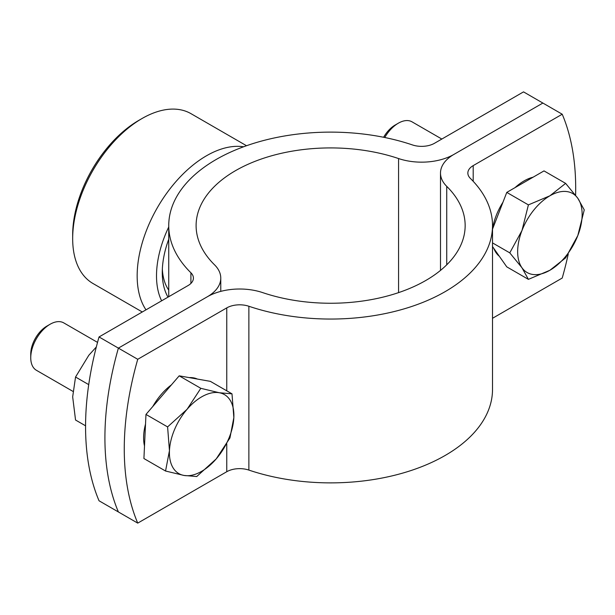 <?xml version="1.0" encoding="UTF-8"?>
<svg xmlns="http://www.w3.org/2000/svg" width="615" height="615" viewBox="0 0 615 615"><rect width="100%" height="100%" fill="white"/><g stroke="black" fill="none" stroke-linecap="round" stroke-linejoin="round"><path stroke-width="0.92" d="M562.218 114.221L542.868 103.051L453.847 154.45L542.868 103.051L523.526 91.881L434.505 143.28A18.242 10.532 180 0 1 412.388 144.917A161.883 93.465 0 0 0 250.097 144.51A161.883 93.465 0 0 0 168.741 225.59A161.883 93.465 0 0 0 190.911 272.791A18.242 10.532 180 0 1 193.41 278.111A18.242 10.532 180 0 1 188.067 285.552L99.038 336.951A273.606 157.97 120 0 0 99.038 500.779L118.388 511.949A273.606 157.97 120 0 1 118.388 348.121A273.606 157.97 120 0 0 118.388 511.949L137.737 523.119L226.758 471.72A18.242 10.532 180 0 1 248.867 470.083A161.883 93.465 0 0 0 411.158 470.49A161.883 93.465 0 0 0 492.515 389.41L492.515 225.59A161.883 93.465 0 0 0 470.352 178.381A18.242 10.532 180 0 1 467.854 173.061A18.242 10.532 180 0 1 473.196 165.62L562.218 114.221A273.606 157.97 -60 0 1 575.602 195.27M207.409 296.722L118.388 348.121L207.409 296.722A45.602 26.33 180 0 1 262.69 292.617A134.524 77.667 0 0 0 397.551 292.963A134.524 77.667 0 0 0 465.155 225.59A134.524 77.667 0 0 0 446.736 186.36A45.602 26.33 180 0 1 440.494 173.061A45.602 26.33 180 0 1 453.847 154.45A45.602 26.33 180 0 1 398.574 158.555A134.524 77.667 0 0 0 263.712 158.209A134.524 77.667 0 0 0 196.108 225.59A134.524 77.667 0 0 0 214.527 264.811A45.602 26.33 180 0 1 220.77 278.111A45.602 26.33 180 0 1 207.409 296.722M99.038 336.951L137.737 359.291A273.606 157.97 120 0 0 137.737 523.119M246.515 145.732L191.019 113.683A98.046 56.603 120 0 0 141.996 118.541L138.767 120.402A93.48 53.974 -60 0 0 72.67 234.899L72.67 238.62A98.046 56.603 120 0 0 92.973 283.5L142.296 311.982M168.741 226.989A84.363 48.708 120 0 0 156.51 275.851A84.363 48.708 120 0 0 161.63 300.82M145.986 309.845A98.046 56.603 -60 0 1 137.16 275.851A98.046 56.603 -60 0 1 173.061 184.984A98.046 56.603 -60 0 1 243.586 146.785M168.003 297.137A76.206 44.003 -60 0 1 162.268 272.522A76.206 44.003 -60 0 1 168.741 239.22M141.996 118.541A98.046 56.603 120 0 0 72.67 238.62M168.741 290.088A68.173 39.36 -60 0 1 162.352 269.109M568.26 253.98A273.606 157.97 -60 0 1 562.218 278.049L492.515 318.293M137.737 359.291L226.758 307.892A18.242 10.532 180 0 1 248.867 306.255A161.883 93.465 0 0 0 411.158 306.662A161.883 93.465 0 0 0 492.515 225.59M521.974 267.771A45.602 26.33 -60 0 1 517.653 251.65A45.602 26.33 -60 0 1 521.974 230.54L528.4 204.887L549.895 195.801L565.631 183.385L577.823 198.291L584.25 209.876L577.823 235.53L565.631 257.854L549.895 270.269L528.4 279.356L521.974 267.771L509.781 252.865L521.974 230.54A45.602 26.33 -60 0 1 549.895 195.801A45.602 26.33 120 0 1 577.823 198.291A45.602 26.33 -60 0 1 577.823 235.53A45.602 26.33 -60 0 1 549.895 270.269A45.602 26.33 -60 0 1 521.974 267.771M533.128 177.181A45.602 26.33 120 0 0 524.103 180.91A45.602 26.33 120 0 0 515.07 187.606M502.955 202.235A45.602 26.33 120 0 0 492.515 228.88M493.837 248.46A45.602 26.33 120 0 0 499.334 256.278M383.614 137.268A22.801 13.161 120 0 1 395.122 125.06L398.343 123.192A27.36 15.798 120 0 0 384.744 137.499M492.515 242.894L509.781 252.865M565.631 183.385L544.006 170.901L525.387 181.648L506.775 192.403L528.4 204.887M506.775 192.403L492.515 229.149M492.515 246.584L506.775 266.864L528.4 279.356M441.824 139.044L412.027 121.839A27.36 15.798 120 0 0 398.343 123.192L395.122 125.06M169.456 450.634A45.602 26.33 -60 0 1 174.652 429.316A45.602 26.33 -60 0 1 187.091 409.275L200.821 388.319L219.286 392.739L231.993 393.838L233.846 417.554L229.941 437.949L216.211 458.905L196.715 476.54L184.016 475.449L165.55 471.021L169.456 450.634L167.595 426.91L187.091 409.275A45.602 26.33 -60 0 1 219.286 392.739A45.602 26.33 120 0 1 233.846 417.554A45.602 26.33 -60 0 1 216.211 458.905A45.602 26.33 -60 0 1 184.016 475.449A45.602 26.33 -60 0 1 169.456 450.634M197.384 379.055A45.602 26.33 120 0 0 193.487 377.848A45.602 26.33 120 0 0 189.182 377.602M171.385 384.905A45.602 26.33 120 0 0 152.774 406.53M145.524 424.066A45.602 26.33 120 0 0 144.502 446.013M97.531 342.386L63.776 322.898A27.36 15.798 120 0 0 60.677 321.783A27.36 15.798 120 0 0 50.099 324.251A27.36 15.798 120 0 0 30.75 357.761A27.36 15.798 120 0 0 36.416 370.292L72.885 391.348M50.099 324.251L46.871 326.119A22.801 13.161 120 0 0 30.75 354.04L30.75 357.761M231.993 393.838L210.361 381.354L179.196 375.834L145.97 414.425L167.595 426.91M179.196 375.834L200.821 388.319M145.97 414.425L143.918 458.536L165.55 471.021M85.57 425.803L75.545 420.022L72.67 396.86L75.545 377.026L88.791 355.309L96.324 346.968M88.721 384.629L75.545 377.026M398.574 158.555L398.574 292.617M190.911 272.791L190.911 283.43M473.196 165.62L473.196 181.31M226.758 307.892L226.758 390.817M226.758 443.884L226.758 471.72M446.736 186.36L446.736 264.811M248.867 306.255L248.867 470.083M220.77 278.111L220.77 291.379M168.741 225.59L168.741 296.707M440.494 173.061L440.494 270.408"/></g></svg>
